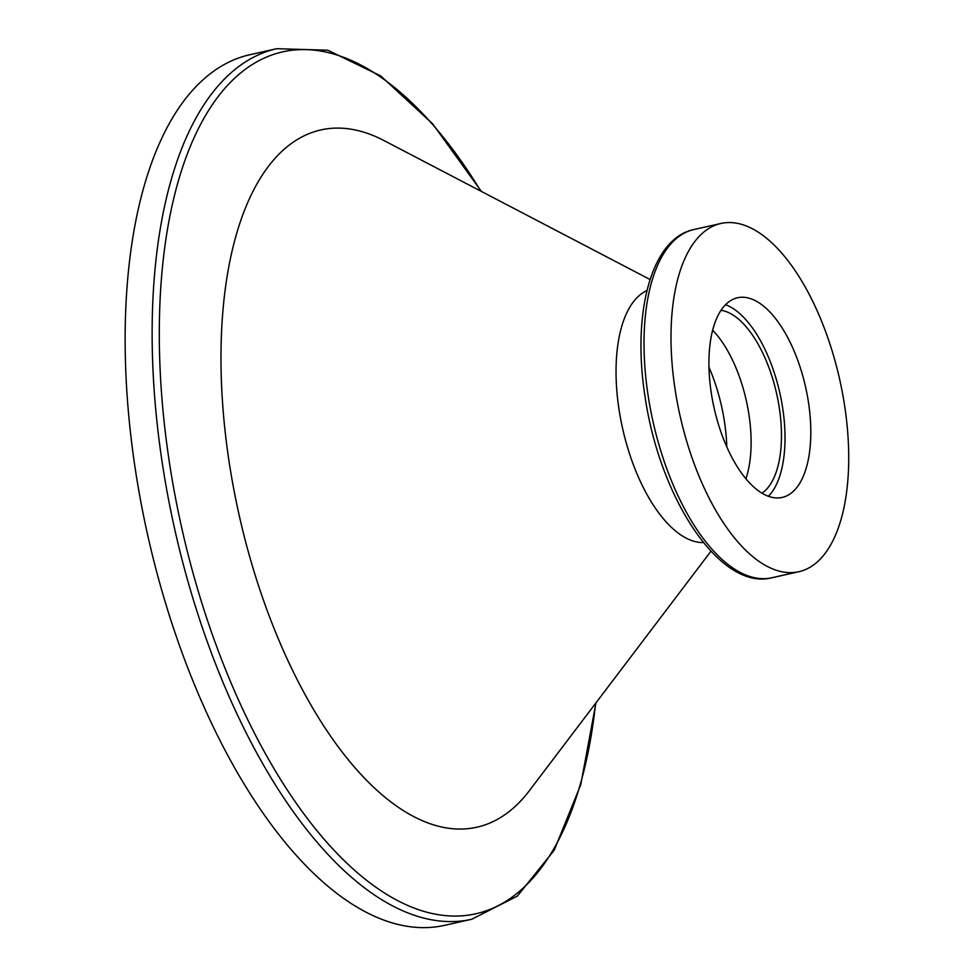 <?xml version="1.0" encoding="UTF-8"?>
<svg xmlns="http://www.w3.org/2000/svg" width="974" height="974" viewBox="0 0 974 974"><rect width="100%" height="100%" fill="white"/><g stroke="black" fill="none" stroke-linecap="round" stroke-linejoin="round"><path stroke-width="1.46" d="M725.508 304.704A102.294 46.922 -102.6 0 1 782.67 408.009A102.294 46.922 -102.6 0 1 768.425 496.265M808.457 402.225A102.294 46.922 -102.6 0 1 782.219 497.422A102.294 46.922 -102.6 0 1 711.276 392.972A102.294 46.922 -102.6 0 1 737.501 297.776A102.294 46.922 -102.6 0 1 808.457 402.225M675.104 389.515A178.425 81.84 -102.6 0 1 720.857 223.484A178.425 81.84 -102.6 0 1 844.616 405.671A178.425 81.84 -102.6 0 1 798.863 571.714A178.425 81.84 -102.6 0 1 675.104 389.515M710.947 551.223L529.466 790.559A357.239 163.851 -102.6 0 1 229.182 462.297A357.239 163.851 -102.6 0 1 383.841 140.487L650.084 279.526M276.762 48.7A446.068 204.601 -102.6 0 0 162.39 463.782A446.068 204.601 -102.6 0 0 471.781 919.249L444.801 925.3A446.068 204.601 -102.6 0 1 135.398 469.833A446.068 204.601 -102.6 0 1 249.782 54.751L276.762 48.7L327.824 50.21L380.712 75.923L432.712 123.893L481.363 191.415M721.016 310.268A95.16 43.647 -102.6 0 1 779.273 407.68A95.16 43.647 -102.6 0 1 761.985 493.148M703.423 542.579A129.712 59.499 -102.6 0 1 619.026 409.47A129.712 59.499 -102.6 0 1 646.967 290.556M712.639 330.174A95.16 43.647 -102.6 0 1 748.921 414.486A95.16 43.647 -102.6 0 1 745.914 478.733M726.799 446.835A105.91 48.578 77.4 0 0 724.449 421.596A105.91 48.578 77.4 0 0 708.95 367.174M480.888 191.172A441.66 202.58 77.4 0 0 237.839 75.327A441.66 202.58 77.4 0 0 169.464 462.869A441.66 202.58 77.4 0 0 392.875 898.016A441.66 202.58 77.4 0 0 595.613 703.313M771.883 577.752C720.31 591.169 659.666 498.311 645.068 396.735C631.895 313.518 650.973 238.423 693.878 229.535A178.425 81.84 77.4 0 0 648.124 395.566A178.425 81.84 77.4 0 0 771.883 577.752L798.863 571.714M720.857 223.484L693.878 229.535M471.781 919.249L517.328 896.104L554.182 850.278L580.748 784.715L595.942 702.887"/></g></svg>
